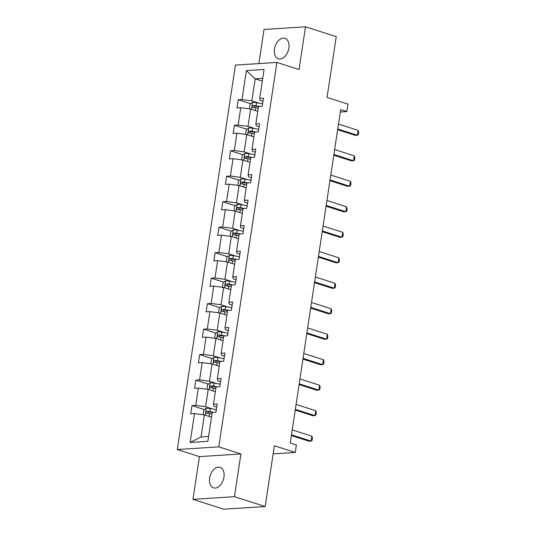 <?xml version="1.0" encoding="UTF-8"?>
<svg xmlns="http://www.w3.org/2000/svg" width="536" height="536" viewBox="0 0 536 536"><rect width="100%" height="100%" fill="white"/><g stroke="black" fill="none" stroke-linecap="round" stroke-linejoin="round"><path stroke-width="0.8" d="M223.968 477.134A10.767 6.901 -72.2 0 0 220.075 467.338A10.767 6.901 -72.2 0 0 209.616 478.052A10.767 6.901 -72.2 0 0 213.509 487.847A10.767 6.901 -72.2 0 0 223.968 477.134M288.85 48.093A10.767 6.901 -72.2 0 0 284.964 38.304A10.767 6.901 -72.2 0 0 274.499 49.017A10.767 6.901 -72.2 0 0 278.392 58.806A10.767 6.901 -72.2 0 0 288.85 48.093M240.905 453.959L199.425 456.625L192.96 499.351L234.446 496.684L240.905 453.959L218.775 446.863L276.911 62.431L299.048 69.526L305.507 26.8L264.027 29.467L258.861 63.59M305.507 26.8L336.246 36.649L327.054 97.431L347.958 104.125L346.832 111.562L340.682 109.592L290.251 443.051L296.401 445.021L295.276 452.451L274.372 445.758L265.179 506.533L223.7 509.2L192.96 499.351M234.446 496.684L265.179 506.533M199.425 456.625L177.289 449.53L235.431 65.097L276.911 62.431M211.492 417.196L204.37 414.911L201.04 436.967L190.126 442.475L194.501 413.558L190.742 413.799L191.982 405.631L204.43 409.625M204.37 414.911L194.501 413.558M218.775 446.863L177.289 449.53M215.345 391.702L208.229 389.424L205.61 406.744L195.734 405.39L191.982 405.631M195.734 405.39L198.354 388.071L194.602 388.312L195.834 380.145L208.283 384.138M219.197 366.215L212.082 363.937L209.462 381.257L199.593 379.903L195.834 380.145M199.593 379.903L202.206 362.584L198.454 362.825L199.687 354.658L212.142 358.644M223.056 340.729L215.934 338.45L213.315 355.77L203.446 354.417L199.687 354.658M203.446 354.417L206.065 337.097L202.306 337.338L203.546 329.171L215.995 333.158M226.909 315.242L219.794 312.964L217.174 330.283L207.298 328.93L203.546 329.171M207.298 328.93L209.918 311.61L206.166 311.851L207.399 303.684L219.847 307.671M230.761 289.755L223.646 287.477L221.026 304.796L211.15 303.443L207.399 303.684M211.15 303.443L213.77 286.124L210.018 286.365L211.251 278.197L223.706 282.184M234.614 264.268L227.499 261.99L224.879 279.303L215.01 277.956L211.251 278.197M215.01 277.956L217.629 260.637L213.871 260.878L215.11 252.711L227.559 256.697M238.473 238.781L231.358 236.503L228.738 253.816L218.862 252.469L215.11 252.711M218.862 252.469L221.482 235.15L217.723 235.391L218.963 227.224L231.411 231.21M242.326 213.295L235.21 211.01L232.59 228.329L222.715 226.976L218.963 227.224M222.715 226.976L225.334 209.663L221.582 209.904L222.815 201.73L235.264 205.724M246.178 187.808L239.063 185.523L236.443 202.843L226.574 201.489L222.815 201.73M226.574 201.489L229.194 184.176L225.435 184.418L226.668 176.244L239.123 180.237M250.037 162.321L242.922 160.036L240.302 177.356L230.426 176.002L226.668 176.244M230.426 176.002L233.046 158.69L229.287 158.931L230.527 150.757L242.976 154.75M253.89 136.834L246.774 134.549L244.155 151.869L234.279 150.516L230.527 150.757M234.279 150.516L236.899 133.196L233.147 133.437L234.379 125.27L246.828 129.263M257.742 111.347L250.627 109.063L248.007 126.382L238.138 125.029L234.379 125.27M238.138 125.029L240.758 107.709L236.999 107.95L238.232 99.783L250.687 103.776M262.318 81.117L255.196 78.839L251.866 100.895L241.991 99.542L238.232 99.783M241.991 99.542L246.366 70.625L264.08 69.486L259.705 98.403L263.457 98.162L262.225 106.329L258.466 106.57L255.846 123.89L259.605 123.649L258.372 131.816L254.613 132.057L251.994 149.376L255.752 149.135L254.513 157.303L250.761 157.55L248.141 174.863L251.893 174.622L250.66 182.796L246.902 183.037L244.289 200.35L248.041 200.109L246.808 208.283L243.049 208.524L240.43 225.837L244.188 225.596L242.949 233.77L239.197 234.011L236.577 251.33L240.329 251.089L239.096 259.257L235.344 259.498L232.725 276.817L236.477 276.576L235.244 284.743L231.485 284.985L228.865 302.304L232.624 302.063L231.385 310.23L227.633 310.471L225.013 327.791L228.772 327.55L227.532 335.717L223.78 335.958L221.16 353.278L224.912 353.036L223.68 361.204L219.921 361.445L217.301 378.764L221.06 378.523L219.827 386.69L216.068 386.932L213.449 404.251L217.207 404.01L215.968 412.177L212.216 412.418L207.841 441.336L190.126 442.475M213.449 404.251L213.904 406.208L216.732 407.119M212.725 409.022L205.61 406.744M208.229 389.424L198.354 388.071M217.301 378.764L217.757 380.721L220.591 381.632M216.578 383.535L209.462 381.257M212.082 363.937L202.206 362.584M221.16 353.278L221.616 355.234L224.443 356.138M220.437 358.048L213.315 355.77M215.934 338.45L206.065 337.097M225.013 327.791L225.468 329.747L228.296 330.652M224.289 332.561L217.174 330.283M219.794 312.964L209.918 311.61M228.865 302.304L229.321 304.26L232.155 305.165M228.142 307.074L221.026 304.796M223.646 287.477L213.77 286.124M232.725 276.817L233.18 278.774L236.008 279.678M232.001 281.588L224.879 279.303M227.499 261.99L217.629 260.637M236.577 251.33L237.033 253.287L239.86 254.191M235.853 256.101L228.738 253.816M231.358 236.503L221.482 235.15M240.43 225.837L240.885 227.8L243.719 228.705M239.706 230.614L232.59 228.329M235.21 211.01L225.334 209.663M244.289 200.35L244.744 202.313L247.572 203.218M243.558 205.127L236.443 202.843M239.063 185.523L229.194 184.176M248.141 174.863L248.597 176.826L251.424 177.731M247.418 179.64L240.302 177.356M242.922 160.036L233.046 158.69M251.994 149.376L252.449 151.333L255.283 152.244M251.27 154.147L244.155 151.869M246.774 134.549L236.899 133.196M255.846 123.89L256.302 125.846L259.136 126.757M255.123 128.66L248.007 126.382M250.627 109.063L240.758 107.709M259.705 98.403L260.161 100.359L262.988 101.271M340.32 111.977L346.832 111.562M273.146 453.878L295.276 452.451M201.04 436.967L208.571 436.485M258.982 103.173L251.866 100.895M262.734 78.357L255.196 78.839L246.366 70.625M338.491 124.071L358.135 130.369L358.711 132.157L358.336 134.61L357.398 135.266L355.375 135.4L337.64 129.712M358.135 130.369L357.398 135.266L337.754 128.975M249.381 108.895L250.091 104.198L252.583 102.416A4.456 0.838 8.6 0 1 256.483 102.738L262.606 103.817M259.719 106.49L256.014 105.84A4.456 0.838 -171.4 0 0 253.106 105.518C251.94 106.162 251.84 106.818 252.811 107.481A4.456 0.838 8.6 0 1 255.712 107.796L258.218 108.239M253.796 107.542L254.875 106.088A2.271 0.429 8.6 0 1 255.672 106.195L258.453 106.691M334.638 149.557L354.283 155.855L354.852 157.644L354.484 160.096L353.539 160.76L351.522 160.887L333.787 155.206M354.283 155.855L353.539 160.76L333.901 154.462M330.786 175.051L350.43 181.342L351 183.131L350.631 185.583L349.686 186.247L347.67 186.374L329.935 180.692M350.43 181.342L349.686 186.247L330.042 179.949M245.528 134.382L246.238 129.685L248.731 127.91A4.456 0.838 8.6 0 1 252.624 128.225L258.747 129.303M255.86 131.977L252.155 131.327A4.456 0.838 -171.4 0 0 249.253 131.005C248.088 131.648 247.987 132.305 248.952 132.968A4.456 0.838 8.6 0 1 251.86 133.29L254.359 133.725M249.944 133.029L251.022 131.575A2.271 0.429 8.6 0 1 251.813 131.689L254.593 132.178M241.676 159.869L242.386 155.172L244.872 153.397A4.456 0.838 8.6 0 1 248.771 153.711L254.895 154.79M252.007 157.47L248.302 156.814A4.456 0.838 -171.4 0 0 245.394 156.492C244.235 157.135 244.135 157.792 245.099 158.455A4.456 0.838 8.6 0 1 248.007 158.777L250.506 159.212M246.091 158.515L247.163 157.061A2.271 0.429 8.6 0 1 247.96 157.175L250.741 157.664M326.933 200.538L346.571 206.829L347.147 208.625L346.772 211.07L345.834 211.733L343.81 211.861L326.076 206.179M346.571 206.829L345.834 211.733L326.19 205.435M237.817 185.356L238.527 180.659L241.019 178.883A4.456 0.838 8.6 0 1 244.919 179.198L251.042 180.277M248.155 182.957L244.45 182.3A4.456 0.838 -171.4 0 0 241.542 181.979C240.376 182.622 240.282 183.279 241.247 183.942A4.456 0.838 8.6 0 1 244.155 184.263L246.654 184.706M242.239 184.002L243.31 182.548A2.271 0.429 8.6 0 1 244.108 182.662L246.888 183.151M323.074 226.025L342.718 232.316L343.288 234.111L342.919 236.557L341.975 237.22L339.958 237.348L322.223 231.666M342.718 232.316L341.975 237.22L322.337 230.922M233.964 210.842L234.674 206.146L237.167 204.37A4.456 0.838 8.6 0 1 241.066 204.685L247.183 205.764M244.295 208.444L240.59 207.787A4.456 0.838 -171.4 0 0 237.689 207.465C236.523 208.109 236.423 208.765 237.388 209.429A4.456 0.838 8.6 0 1 240.296 209.75L242.795 210.192M238.379 209.489L239.458 208.035A2.271 0.429 8.6 0 1 240.249 208.149L243.036 208.638M319.221 251.511L338.866 257.803L339.435 259.598L339.067 262.044L338.122 262.707L336.106 262.834L318.371 257.153M338.866 257.803L338.122 262.707L318.478 256.409M230.112 236.329L230.822 231.632L233.307 229.857A4.456 0.838 8.6 0 1 237.207 230.172L243.331 231.25M240.443 233.93L236.738 233.274A4.456 0.838 -171.4 0 0 233.83 232.952C232.671 233.595 232.57 234.252 233.535 234.915A4.456 0.838 8.6 0 1 236.443 235.237L238.942 235.679M234.527 234.976L235.599 233.522A2.271 0.429 8.6 0 1 236.396 233.636L239.177 234.125M315.369 276.998L335.007 283.289L335.583 285.085L335.208 287.537L334.27 288.194L332.246 288.321L314.511 282.64M335.007 283.289L334.27 288.194L314.625 281.896M226.252 261.816L226.963 257.119L229.455 255.344A4.456 0.838 8.6 0 1 233.354 255.659L239.478 256.737M236.59 259.417L232.885 258.761A4.456 0.838 -171.4 0 0 229.978 258.439C228.812 259.089 228.718 259.739 229.683 260.402A4.456 0.838 8.6 0 1 232.59 260.724L235.09 261.166M230.674 260.469L231.746 259.009A2.271 0.429 8.6 0 1 232.544 259.123L235.324 259.612M311.51 302.485L331.154 308.776L331.724 310.572L331.355 313.024L330.411 313.681L328.394 313.808L310.659 308.126M331.154 308.776L330.411 313.681L310.773 307.383M222.4 287.303L223.11 282.606L225.602 280.831A4.456 0.838 8.6 0 1 229.502 281.145L235.626 282.224M232.731 284.904L229.033 284.248A4.456 0.838 -171.4 0 0 226.125 283.933C224.959 284.576 224.859 285.226 225.824 285.889A4.456 0.838 8.6 0 1 228.731 286.211L231.237 286.653M226.815 285.956L227.894 284.495A2.271 0.429 8.6 0 1 228.684 284.609L231.472 285.098M307.657 327.972L327.302 334.27L327.871 336.059L327.503 338.511L326.558 339.167L324.541 339.295L306.806 333.613M327.302 334.27L326.558 339.167L306.914 332.876M218.547 312.79L219.258 308.093L221.743 306.317A4.456 0.838 8.6 0 1 225.643 306.632L231.766 307.711M228.879 310.391L225.174 309.734A4.456 0.838 -171.4 0 0 222.266 309.419C221.107 310.063 221.006 310.713 221.971 311.376A4.456 0.838 8.6 0 1 224.879 311.697L227.378 312.14M222.963 311.443L224.041 309.982A2.271 0.429 8.6 0 1 224.832 310.096L227.612 310.585M303.805 353.459L323.442 359.757L324.019 361.545L323.644 363.998L322.706 364.654L320.689 364.788L302.947 359.1M323.442 359.757L322.706 364.654L303.061 358.363M214.688 338.276L215.398 333.586L217.891 331.804A4.456 0.838 8.6 0 1 221.79 332.119L227.914 333.198M225.026 335.878L221.321 335.228A4.456 0.838 -171.4 0 0 218.413 334.906C217.248 335.549 217.154 336.199 218.119 336.863A4.456 0.838 8.6 0 1 221.026 337.184L223.525 337.626M219.11 336.93L220.182 335.469A2.271 0.429 8.6 0 1 220.979 335.583L223.76 336.072M299.946 378.945L319.59 385.243L320.16 387.032L319.791 389.484L318.846 390.141L316.83 390.275L299.095 384.587M319.59 385.243L318.846 390.141L299.209 383.85M210.836 363.763L211.546 359.073L214.038 357.291A4.456 0.838 8.6 0 1 217.938 357.606L224.061 358.691M221.167 361.365L217.469 360.715A4.456 0.838 -171.4 0 0 214.561 360.393C213.395 361.036 213.295 361.686 214.266 362.349A4.456 0.838 8.6 0 1 217.167 362.671L219.673 363.113M215.251 362.416L216.33 360.956A2.271 0.429 8.6 0 1 217.127 361.07L219.907 361.559M296.093 404.432L315.738 410.73L316.307 412.519L315.939 414.971L314.994 415.628L312.977 415.762L295.242 410.073M315.738 410.73L314.994 415.628L295.349 409.337M206.983 389.257L207.693 384.56L210.179 382.778A4.456 0.838 8.6 0 1 214.078 383.093L220.202 384.178M217.315 386.851L213.609 386.201A4.456 0.838 -171.4 0 0 210.702 385.88C209.543 386.523 209.442 387.173 210.407 387.836A4.456 0.838 8.6 0 1 213.315 388.158L215.814 388.6M211.398 387.903L212.477 386.443A2.271 0.429 8.6 0 1 213.268 386.557L216.048 387.052M292.241 429.919L311.878 436.217L312.455 438.006L312.086 440.458L311.141 441.115L309.125 441.249L291.383 435.56M311.878 436.217L311.141 441.115L291.497 434.823M203.131 414.743L203.841 410.047L206.327 408.265A4.456 0.838 8.6 0 1 210.226 408.579L216.35 409.665M213.462 412.338L209.757 411.688A4.456 0.838 -171.4 0 0 206.849 411.367C205.683 412.01 205.59 412.666 206.554 413.33A4.456 0.838 8.6 0 1 209.462 413.645L211.961 414.087M207.546 413.39L208.618 411.936A2.271 0.429 8.6 0 1 209.415 412.043L212.196 412.539M252.523 102.463L251.478 109.337M255.712 107.796L255.297 110.563M256.483 102.738L256.014 105.84M254.875 106.088L253.106 105.518M248.664 127.95L247.625 134.824M251.86 133.29L251.444 136.05M252.624 128.225L252.155 131.327M251.022 131.575L249.253 131.005M244.811 153.437L243.773 160.311M248.007 158.777L247.585 161.537M248.771 153.711L248.302 156.814M247.163 157.061L245.394 156.492M240.959 178.924L239.914 185.798M244.155 184.263L243.733 187.024M244.919 179.198L244.45 182.3M243.31 182.548L241.542 181.979M237.1 204.41L236.061 211.285M240.296 209.75L239.88 212.511M241.066 204.685L240.59 207.787M239.458 208.035L237.689 207.465M233.247 229.897L232.209 236.771M236.443 235.237L236.028 237.997M237.207 230.172L236.738 233.274M235.599 233.522L233.83 232.952M229.395 255.391L228.356 262.258M232.59 260.724L232.168 263.484M233.354 255.659L232.885 258.761M231.746 259.009L229.978 258.439M225.535 280.877L224.497 287.745M228.731 286.211L228.316 288.971M229.502 281.145L229.033 284.248M227.894 284.495L226.125 283.933M221.683 306.364L220.644 313.238M224.879 311.697L224.463 314.458M225.643 306.632L225.174 309.734M224.041 309.982L222.266 309.419M217.83 331.851L216.792 338.725M221.026 337.184L220.604 339.945M221.79 332.119L221.321 335.228M220.182 335.469L218.413 334.906M213.971 357.338L212.933 364.212M217.167 362.671L216.752 365.431M217.938 357.606L217.469 360.715M216.33 360.956L214.561 360.393M210.119 382.825L209.08 389.699M213.315 388.158L212.899 390.918M214.078 383.093L213.609 386.201M212.477 386.443L210.702 385.88M206.266 408.311L205.228 415.186M209.462 413.645L209.04 416.405M210.226 408.579L209.757 411.688M208.618 411.936L206.849 411.367"/></g></svg>
